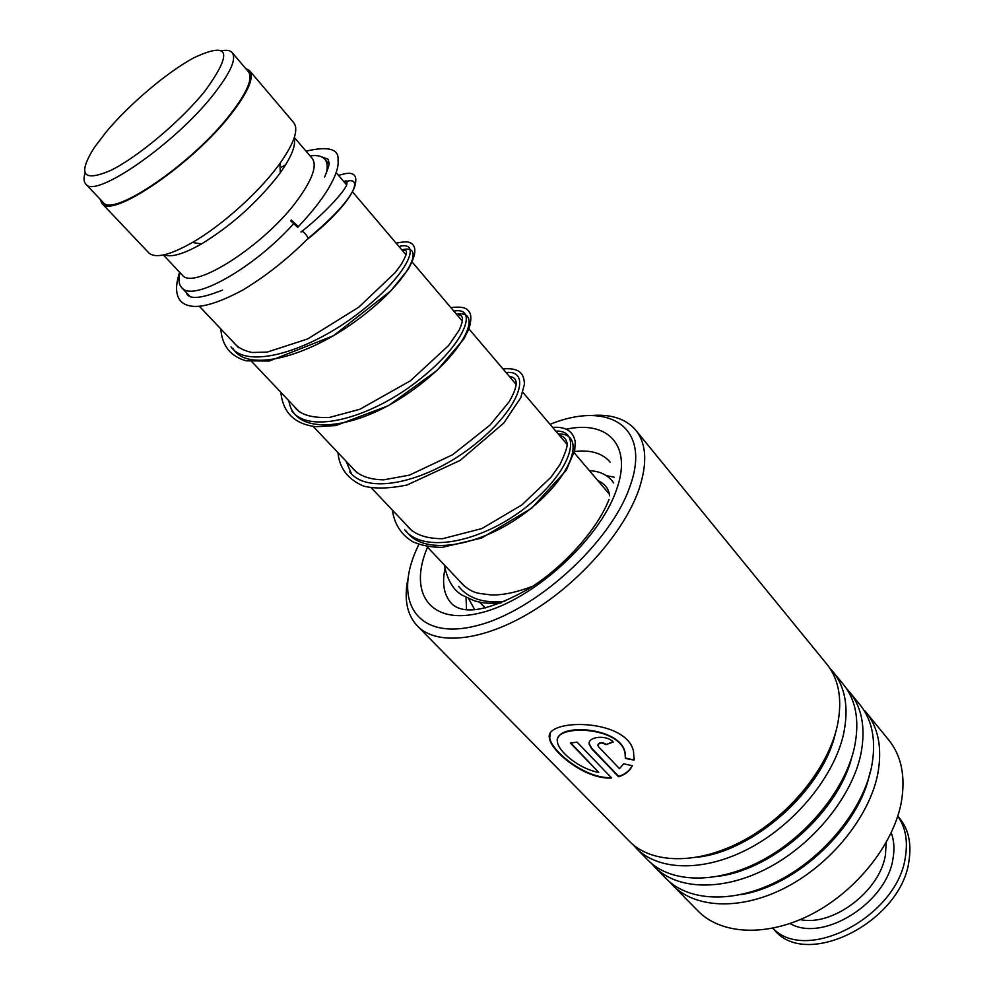 <?xml version="1.0" encoding="UTF-8"?>
<svg xmlns="http://www.w3.org/2000/svg" width="994" height="994" viewBox="0 0 994 994"><rect width="100%" height="100%" fill="white"/><g stroke="black" fill="none" stroke-linecap="round" stroke-linejoin="round"><path stroke-width="1.49" d="M105.898 132.301L94.181 147.733C77.47 174.584 82.912 182.188 110.483 170.546C137.532 157.375 180.896 120.97 204.975 91.05C233.205 52.098 229.49 41.027 193.83 57.826C167.228 72.028 128.934 104.519 105.898 132.301M84.999 173.291C83.446 178.411 83.745 182.051 85.906 184.188C95.188 198.937 175.068 143.708 213.35 94.691C230.658 72.637 236.87 58.522 231.975 52.384C229.987 50.359 226.533 49.812 221.6 50.731M102.78 202.03L103.165 202.428C112.968 217.686 192.699 163.302 230.347 114.235C247.382 92.144 253.333 77.892 248.227 71.493L232.36 52.844M180.013 272.667C178.174 279.625 178.821 284.694 181.927 287.862C192.898 302.188 252.961 268.79 293.118 224.309M181.939 274.704L182.337 275.127C193.432 291.093 265.945 244.35 298.212 199.073C312.886 178.609 317.459 164.929 311.905 158.034L294.336 137.458M164.06 254.824C171.204 257.682 183.679 254.042 201.496 243.915C230.832 225.986 256.315 203.31 277.972 175.863L280.283 172.72C291.528 156.816 296.125 145.286 294.112 138.141M148.491 252.551L148.914 252.998C155.524 258.676 170.036 255.172 192.463 242.474C221.09 225.973 257.173 193.867 277.376 166.905L279.948 163.426C294.485 142.726 298.995 129.058 293.503 122.386L249.817 70.972M100.034 199.123L102.034 203.497C111.987 219.003 193.022 163.737 231.267 113.875C248.55 91.436 254.601 76.973 249.407 70.487L245.655 68.474M326.318 173.304C327.921 166.743 327.337 161.96 324.566 158.941C321.658 155.921 316.85 154.927 310.116 155.946M284.756 165.302L280.109 167.824M891.22 832.761C894.016 840.241 894.637 848.603 893.109 857.859C887.493 902.54 822.945 943.082 790.044 923.525M897.756 816.186C905.348 826.933 907.932 840.203 905.522 856.008C898.576 915.735 806.681 964.342 772.86 928.234M897.793 816.062L898.75 817.205C908.218 828.288 911.66 842.601 909.075 860.17C902.092 921.339 807.041 969.473 774.773 930.396L773.854 929.44M608.353 492.962L609.073 493.397M466.534 609.794L466.024 597.431M606.34 475.654L614.205 477.195M418.822 544.352L416.809 548.738C392.941 601.271 416.697 640.621 475.691 625.934C534.424 612.105 610.85 542.96 629.935 486.464C651.828 426.637 608.639 400.433 550.03 424.326M590.262 415.591C610.154 413.815 625.102 418.412 635.091 429.371C646.46 442.802 647.753 462.794 638.98 489.334C624.53 531.206 580.285 582.124 531.815 611.608C483.308 641.167 437.447 645.876 417.952 626.568C407.155 615.435 403.788 599.655 407.851 579.229M697.341 910.293L698.633 911.61C722.066 934.944 768.039 937.056 812.309 913.884C856.555 890.786 893.034 844.825 901.148 803.115C905.907 776.6 901.483 755.216 887.89 738.952L866.569 712.835M628.606 840.489L629.848 841.756C652.499 864.283 698.608 864.904 743.972 840.241C789.311 815.664 827.629 768.437 837.159 726.539C842.825 699.925 839.073 678.765 825.939 663.073L636.371 430.936M632.805 844.44L636.707 848.714C659.432 871.328 705.541 872.098 750.793 847.596C796.02 823.156 834.152 776.053 843.546 734.168C849.112 707.566 845.298 686.382 832.102 670.627L829.592 667.893M647.169 859.35L648.436 860.63C671.298 883.38 717.395 884.424 762.46 860.17C807.513 835.991 845.322 789.099 854.467 747.239C859.872 720.65 855.946 699.428 842.676 683.574L833.593 672.453M651.306 863.252L655.158 867.464C678.107 890.289 724.179 891.481 769.145 867.377C814.086 843.347 851.721 796.579 860.729 754.732C866.047 728.155 862.046 706.896 848.727 690.992L846.304 688.32M665.396 877.864L666.676 879.156C689.761 902.13 735.808 903.558 780.588 879.702C825.343 855.921 862.68 809.364 871.44 767.554C876.609 740.99 872.496 719.706 859.102 703.69L850.243 692.83M669.471 881.728L673.273 885.853C696.434 908.901 742.468 910.492 787.149 886.772C831.804 863.127 868.955 816.695 877.578 774.91C882.66 748.345 878.485 727.036 865.053 710.971M598.661 746.867L619.473 768.648L623.673 763.814L632.346 765.715C629.662 771.046 625.064 774.736 618.579 776.786L591.567 748.631L589.181 744.307C587.454 736.678 606.39 734.33 613.261 742.046L605.905 744.668C601.755 742.245 599.084 742.518 597.903 745.475L598.661 746.867M634.097 760.112L625.363 758.397L625.04 753.104C620.355 725.869 552.838 724.092 557.423 741.76C558.243 751.439 579.104 768.946 598.736 772.4L570.357 743.052L577.092 742.145L611.658 778.016C585.317 779.805 550.775 751.141 549.483 738.207C543.581 718.575 626.369 717.618 633.526 751.327L634.097 760.112L625.412 758L625.089 752.731C621.275 728.043 562.604 723.483 558.168 737.685M598.736 772.4L570.891 743.003M611.273 777.606C585.292 779.06 550.937 750.607 549.719 737.747L550.378 733.473M634.296 758.186L634.135 759.714M632.209 765.691C629.5 770.822 625.002 774.376 618.703 776.364L591.691 748.209L589.305 743.872L589.38 742.269M605.905 744.668L612.95 741.772M605.98 744.257C602.265 741.934 599.606 742.058 597.99 744.618M301.008 231.9L301.679 231.242C303.965 231.913 306.14 234.273 308.227 238.324L307.419 239.132M291.267 220.047L290.695 220.842L297.765 227.415L298.337 226.62L291.267 220.047M230.981 346.819C247.369 370.166 309.929 350.845 358.685 313.11C407.801 275.549 423.146 239.902 398.967 246.524C423.146 239.902 407.801 275.549 358.685 313.11C309.929 350.845 247.369 370.166 230.981 346.819M291.814 410.907C309.519 435.024 371.719 417.455 418.586 380.242C465.851 343.253 478.822 306.376 453.823 311.085C478.822 306.376 465.851 343.253 418.586 380.242C371.719 417.455 309.519 435.024 291.814 410.907M349.652 471.839C368.488 496.64 430.265 480.661 475.393 443.97C520.931 407.528 531.778 369.594 506.045 372.551C531.778 369.594 520.931 407.528 475.393 443.97C430.265 480.661 368.488 496.64 349.652 471.839M404.695 529.802C424.488 555.236 485.817 540.736 529.317 504.554C573.277 468.621 582.198 429.756 555.82 431.135C582.198 429.756 573.277 468.621 529.317 504.554C485.817 540.736 424.488 555.236 404.695 529.802M886.201 842.502L885.492 854.418C880.535 890.636 833.034 926.781 800.269 919.599M778.985 880.547C808.023 865.501 831.593 844.366 849.684 817.118M753.8 864.531C788.739 848.031 816.298 823.305 836.488 790.354M729.024 847.522C769.331 829.928 800.406 802.059 822.249 763.889M609.881 461.85L609.322 461.191C601.606 452.929 590.001 449.698 574.482 451.512M566.742 429.11C608.266 420.201 632.805 445.71 616.243 490.464C599.245 539.717 533.455 599.556 481.966 612.528C430.228 626.22 407.702 593.244 427.532 547.209M697.577 857.201C754.471 850.939 822.895 789.547 835.283 733.659M719.308 876.136C774.401 868.818 838.514 811.29 851.759 757.316M740.803 894.65C797.039 886.014 859.947 826.325 869.936 772.425M444.939 568.966C441.808 584.112 444.181 595.816 452.022 604.041C464.62 615.373 490.191 610.304 528.709 588.846C564.356 566.816 597.742 528.684 609.024 499.435M307.556 239.156C352.808 203.298 366.264 173.689 344.284 182.163M232.807 348.248C247.22 373.806 309.83 356.175 359.828 318.08C410.199 280.184 426.451 243.219 401.812 249.879M288.894 400.818C294.236 437.198 355.728 430.588 410.211 391.884C465.08 353.566 484.14 309.035 456.532 314.266M345.962 461.079L351.23 473.169M406.186 531.107C424.637 558.143 486.203 544.985 530.647 508.617C575.526 472.535 585.019 432.688 558.28 434.03M458.557 586.311C468.174 598.413 483.606 603.47 504.828 601.457M103.165 202.428L85.906 184.188M484.153 606.999L479.543 602.128M464.608 586.348L426.799 546.427M412.175 530.995L371.396 487.93M357.181 472.92L313.16 426.426M299.38 411.876L251.83 361.679M238.548 347.651L199.396 306.314M189.481 295.827L181.927 287.862M182.337 275.127L163.351 254.973M201.496 243.915L192.463 242.474M148.914 252.998L102.034 203.497M280.283 172.72L279.948 163.426M609.21 493.981L574.184 452.742M567.002 444.293L522.856 392.344M516.01 384.28L468.919 328.852M462.421 321.211L412.05 261.919M406.049 254.849L352.535 191.867M346.322 184.561L336.146 172.583M328.939 164.097L325.05 159.525M772.723 928.259L774.773 930.396M850.603 815.739C832.077 844.154 807.7 866.022 777.445 881.343M837.234 789.124C816.733 823.144 788.466 848.491 752.433 865.178M822.883 762.758C800.804 801.934 769.095 830.363 727.77 848.056M648.436 860.63L636.707 848.714M629.848 841.756L417.952 626.568M666.676 879.156L655.158 867.464M698.633 911.61L673.273 885.853M610.105 462.123L609.322 461.191M485.544 607.968L479.468 602.103M597.792 480.537C605.122 483.991 609.049 489.073 609.558 495.795M301.033 232.074C330.281 208.864 345.999 188.413 346.682 184.859C347.527 181.02 346.608 179.964 343.887 181.703M233.652 342.483C237.703 347.54 243.89 350.87 252.227 352.497L267.212 352.087L307.568 338.991L358.747 307.221L395.277 272.493L401.116 264.566C410.013 249.245 406.161 250.389 401.849 249.916M294.162 406.384C299.542 414.51 311.333 418.188 329.511 417.418L359.94 409.255L410.435 380.764L448.605 345.502L458.83 330.729C464.198 319.534 463.577 314.216 456.954 314.775M351.69 467.118C357.964 475.393 368.662 479.63 383.783 479.829L409.466 475.132L452.643 454.73L490.092 425.022L509.065 401.862C518.408 385.846 518.533 377.397 509.413 376.515M406.471 524.969C413.169 534.076 425.208 538.649 442.566 538.711L481.841 528.584L521.825 504.977L551.011 477.182L559.945 464.608C565.996 451.835 568.27 444.38 566.766 442.231C565.872 438.491 563.424 436.204 559.411 435.372M458.669 580.086C465.192 587.852 472.175 592.3 479.63 593.443L490.812 594.909C502.169 595.369 516.159 592.474 532.784 586.236M222.532 290.086C200.341 298.983 188.288 299.803 186.375 292.547M320.664 156.443L328.107 159.251C328.318 163.588 331.884 159.587 324.591 177.019M308.227 238.349C287.639 258.925 265.796 276.183 242.685 290.124C217.04 303.804 198.812 308.885 187.99 305.357C182.548 303.928 171.179 298.212 179.591 272.219M306.338 151.076C328.592 145.969 339.165 149.025 338.022 160.22C339.55 170.309 329.871 193.457 298.337 226.62M308.227 238.324C334.792 216.12 350.286 198.875 354.734 186.611C356.672 179.703 355.976 175.516 352.634 174.049C349.95 173.217 349.739 172.223 338.519 175.379M220.83 328.939C222.01 345.713 230.471 356.349 246.201 360.834L269.424 361.008L333.462 335.723L390.828 290.844L408.099 269.449C417.642 252.414 415.268 246.587 411.814 243.692C408.733 242.027 408.087 240.834 396.097 243.145M280.855 392.319C282.942 412.659 294.646 424.127 315.98 426.712L335.997 425.531L388.406 405.689L437.174 370.315L463.838 338.979L468.919 328.84C470.883 322.665 471.33 317.583 470.274 313.607C467.565 308.811 465.117 306.003 450.841 307.581M337.96 452.63C339.414 468.273 347.975 479.443 363.655 486.128C375.508 488.961 390.021 488.576 407.18 484.948L460.135 460.421L503.772 423.059L520.819 397.65L524.459 384.144C523.95 374.639 520.806 367.395 502.964 368.923M392.357 510.059C394.419 524.273 401.278 534.859 412.908 541.817C421.369 545.482 431.16 547.334 442.255 547.346L481.63 538.04L531.628 508.232L566.257 470.299L574.694 450.555L575.265 441.895C573.314 431.259 565.772 426.426 552.639 427.395M444.231 564.841C447.449 580.161 453.413 590.25 462.123 595.12L474.324 600.811C481.369 602.451 483.68 603.805 500.939 603.06M474.734 609.744L468.659 598.699M589.392 470.659C600.289 471.181 608.378 475.294 613.683 482.972"/></g></svg>
